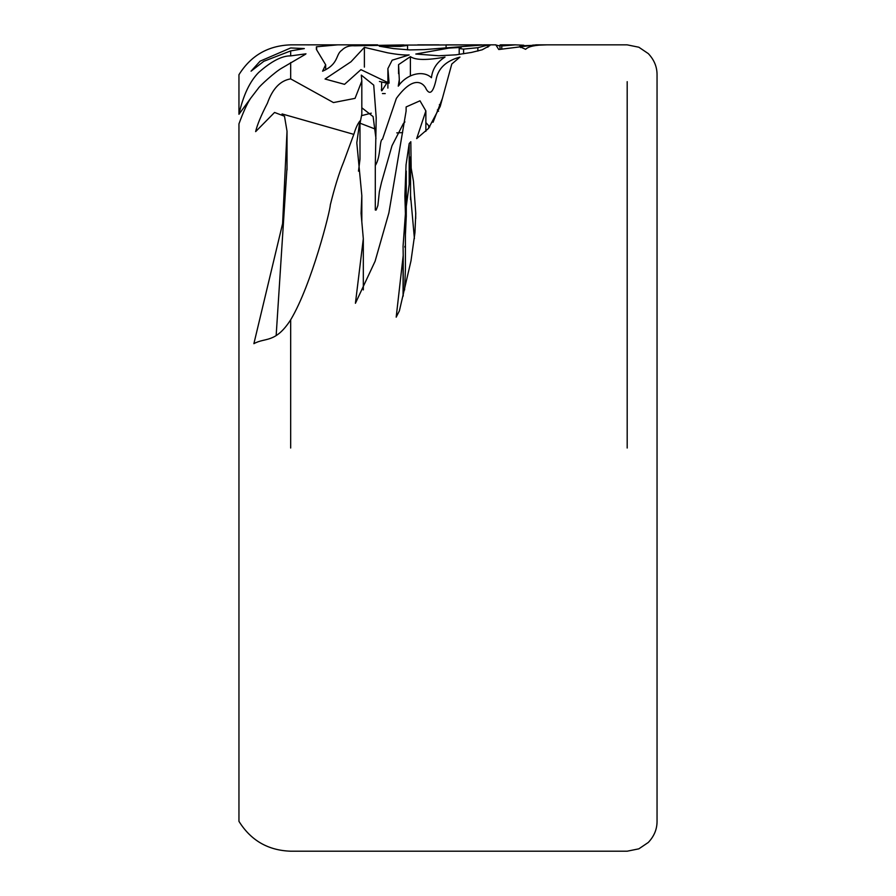 <?xml version="1.0" encoding="UTF-8"?>
<svg xmlns="http://www.w3.org/2000/svg" width="896" height="896" viewBox="0 0 896 896"><rect width="100%" height="100%" fill="white"/><g stroke="black" fill="none" stroke-linecap="round" stroke-linejoin="round"><path stroke-width="1.34" d="M364.381 67.122L364.381 47.354L387.632 52.808C397.264 54.544 404.443 55.25 409.181 54.936L392.157 60.189L387.89 68.6L389.11 83.16L360.931 69.642L344.534 84.336L325.058 79.027L350.986 61.768L364.381 47.354M387.89 83.373L379.422 81.469M484.254 44.856L424.413 49.594L409.696 49.918L393.602 48.597L379.299 46.211L400.131 46.413L407.378 45.438L403.402 44.923L354.648 45.808C349.384 45.36 345.083 46.861 341.757 50.299C335.395 54.522 339.158 63.93 322.571 71.198L325.651 64.758L316.366 49.347L316.4 46.794L337.613 44.856L377.63 44.856M305.536 54.242L281.904 68.062C275.05 71.814 259.269 86.374 258.306 88.301L250.678 98.235C247.218 103.387 243.309 111.933 238.952 123.872L238.952 821.341C250.88 840.482 268.128 850.438 290.674 851.2L627.189 851.2L638.837 848.837L648.301 842.453C654.147 836.248 657.059 829.214 657.048 821.341L657.048 74.715C657.059 66.842 654.147 59.808 648.301 53.603L638.837 47.219L627.189 44.856L536.054 44.856L498.77 49.526L495.779 44.8M337.501 44.856L290.674 44.856C268.117 45.618 250.88 55.563 238.952 74.715L238.952 114.274C243.197 95.413 249.76 81.48 258.653 72.486C271.387 61.23 282.061 55.698 290.674 55.888L305.984 53.816M290.674 50.904L263.85 61.275L251.07 71.176L260.086 61.174L290.674 47.958L304.326 48.574L290.674 50.904L290.674 55.888M290.674 319.816C275.341 343.605 265.25 337.232 253.882 343.683L282.61 223.586L287.022 131.208L284.48 116.2L274.557 112.459L255.64 131.622C257.163 124.936 261.094 115.438 267.445 103.141C272.574 88.659 280.325 80.573 290.674 78.882L333.446 102.57L355.051 98.358L361.816 81.077L361.301 75.107L373.733 85.131L376.208 117.734L375.301 165.48C380.845 157.226 379.434 139.306 382.458 139.317L396.379 98.37C415.184 72.677 424.558 84.795 426.25 89.186C429.923 95.357 433.16 92.355 435.971 80.17C437.864 68.611 445.861 60.917 459.95 57.086L451.786 64.03L440.194 106.478L428.534 128.408L416.674 138.611L425.869 110.925L419.989 100.8L406.134 106.938L406.09 111.16L388.875 212.946L375.088 261.274L355.421 303.285L363.317 238.728L361.066 213.304L361.827 195.597L356.798 142.789L359.878 121.005C357.616 123.95 355.712 128.083 354.166 133.414L343.538 162.266C339.035 173.163 334.622 187.398 330.299 204.949C330.422 209.81 311.808 284.514 290.674 319.816L290.674 448.022M361.816 114.162L359.99 123.547M353.808 134.366L282.061 113.938M361.39 75.958L361.39 75.141M287.022 167.384L276.158 335.53M404.925 121.901L403.413 123.502L391.989 145.757L381.506 182.414L379.366 191.688L377.877 205.509L376.152 210.056L375.301 210.034L375.301 165.48M442.277 98.706L433.048 122.27M429.766 126.896L425.869 122.573M375.962 138.499L373.106 116.592L361.816 107.778M359.99 121.498L359.99 159.219L358.478 171.158M414.411 238.605L410.547 195.474M410.547 182.078L409.181 184.386L409.181 143.573L410.827 141.702L411.174 168.078L413.448 181.182L415.766 213.528L414.949 232.736L410.984 260.893L399.392 310.856L396.189 317.162L403.211 255.427L403.066 246.299L405.418 213.752L404.88 196.022L406.045 164.875L409.181 143.573M409.181 184.386L406.269 206.438M406.269 216.138L405.418 234.707M404.88 246.333L404.88 247.206M405.406 269.954L404.589 289.979M250.32 98.75L238.952 114.274M386.736 83.149L381.92 90.709M381.595 90.653L381.338 89.376M440.496 105.47L439.365 104.675M402.64 132.642L396.782 132.866M375.413 129.136L360.114 123.234M361.771 115.595L371.291 113.176M382.435 93.576L385.224 93.587M437.382 109.861L438.547 111.261M405.227 45.08L482.283 44.856M480.85 44.856L446.085 44.878L446.085 47.947M381.618 90.787L381.618 82.006L381.618 90.787M306.443 44.856L309.434 44.901M461.037 44.856L462.638 44.89M431.435 77.717C423.248 69.832 406.862 73.752 398.261 86.162L399.302 79.632L398.563 64.646L410.39 56.638C415.531 60.222 427.067 60.368 445.01 57.086C436.968 62.104 432.443 68.981 431.435 77.717M410.39 75.902L410.39 56.638M398.563 73.685L398.563 64.646M463.59 53.805L463.59 49.101L477.859 47.69L487.861 45.069L489.888 45.539L482.138 49.806L471.43 52.45L455.986 54.835L438.738 55.754L415.8 54.029L448.952 48.093L461.216 47.398L459.2 48.552L463.59 49.101M487.906 47.208L487.861 45.069M477.859 51.083L477.859 47.69M501.76 48.653L501.76 45.965L515.323 44.856L523.768 45.237M515.323 44.856L500.506 44.856L501.76 45.965M496.037 45.035L500.002 46.01M546.549 44.867C535.438 44.901 528.461 46.379 525.65 49.302L519.613 46.592L520.598 45.83L546.549 44.867M533.03 45.987L533.03 45.002M520.598 47.566L520.598 45.83M290.674 78.882L290.674 62.541M627.189 81.659L627.189 448.022M387.89 68.6L387.89 88.11M407.568 49.862L407.568 45.438M361.816 114.15L361.816 81.077M287.022 131.208L287.022 170.027M425.869 110.925L425.869 131.331M363.317 238.762L363.317 289.912M361.827 195.597L361.827 221.547M415.699 218.646L415.699 213.528M410.547 199.685L410.547 156.89M406.269 216.742L406.269 171.024M405.418 269.965L405.418 213.763M403.066 296.341L403.066 260.96M403.222 295.702L403.222 255.416M325.674 64.758L325.674 69.776M316.669 48.574L316.669 49.829M316.59 48.877L316.59 49.762M316.624 47.544L316.624 48.261M428.725 128.184L428.725 126.291M399.302 85.064L399.302 79.632M459.2 54.432L459.2 48.563M500.002 49.157L500.002 44.99M417.693 44.856L439.04 44.856M483.504 44.856L495.734 44.856"/></g></svg>
